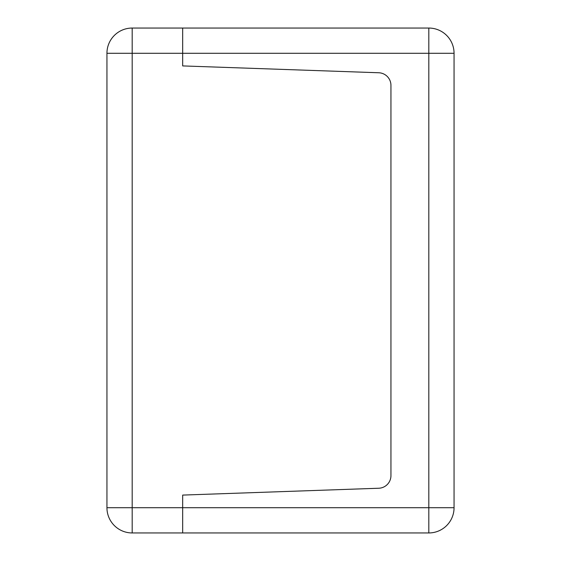 <?xml version="1.0" encoding="UTF-8"?>
<svg xmlns="http://www.w3.org/2000/svg" width="561" height="561" viewBox="0 0 561 561"><rect width="100%" height="100%" fill="white"/><g stroke="black" fill="none" stroke-linecap="round" stroke-linejoin="round"><path stroke-width="0.84" d="M428.814 28.05L132.186 28.05A25.245 25.245 0 0 0 106.941 53.295A25.245 25.245 0 0 1 132.186 28.05L132.186 53.295L106.941 53.295L106.941 507.705L132.186 507.705L132.186 53.295L182.676 53.295L182.676 28.05L182.676 65.918L182.676 53.295L428.814 53.295L428.814 507.705L454.059 507.705A25.245 25.245 0 0 1 428.814 532.95A25.245 25.245 0 0 0 454.059 507.705L454.059 53.295L428.814 53.295L428.814 28.05A25.245 25.245 0 0 1 454.059 53.295M182.676 507.705L182.676 495.083L378.766 488.238A12.623 12.623 0 0 0 390.947 475.623L390.947 85.377A12.623 12.623 0 0 0 378.766 72.762L182.676 65.918L378.766 72.762A12.623 12.623 0 0 1 390.947 85.377L390.947 475.623A12.623 12.623 0 0 1 378.766 488.238L182.676 495.083L182.676 532.95L182.676 507.705L428.814 507.705L428.814 532.95L132.186 532.95A25.245 25.245 0 0 1 106.941 507.705A25.245 25.245 0 0 0 132.186 532.95L132.186 507.705L182.676 507.705"/></g></svg>
